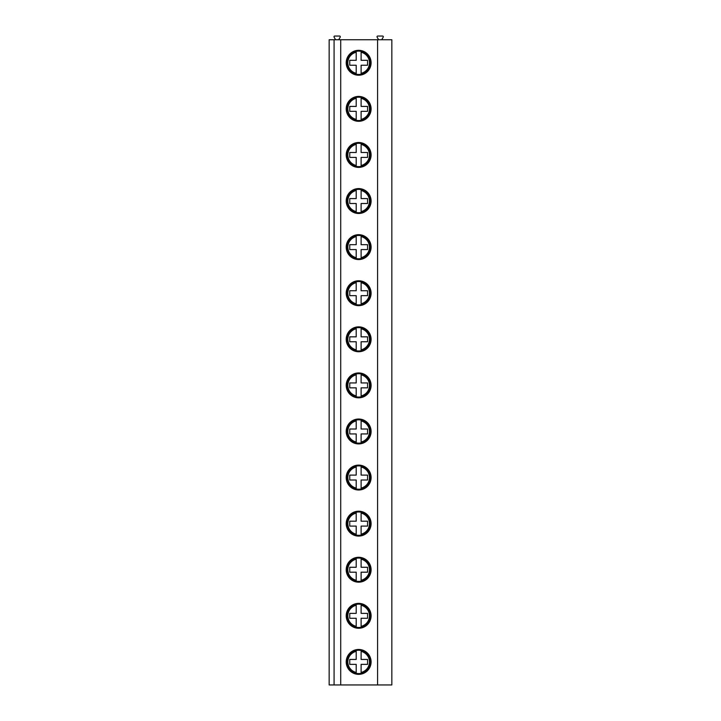 <?xml version="1.0" encoding="UTF-8"?>
<svg xmlns="http://www.w3.org/2000/svg" width="721" height="721" viewBox="0 0 721 721"><rect width="100%" height="100%" fill="white"/><g stroke="black" fill="none" stroke-linecap="round" stroke-linejoin="round"><path stroke-width="1.08" d="M334.084 684.95L334.084 39.736L329.164 39.736L329.164 684.95L391.836 684.95L391.836 39.736L377.588 39.736L377.588 684.95M334.084 39.736L340.718 39.736L340.718 684.95M340.718 39.736L377.588 39.736M371.099 62.781A12.446 12.446 0 0 0 358.652 50.335A12.446 12.446 0 0 0 346.215 62.781A12.446 12.446 0 0 0 358.652 75.227A12.446 12.446 0 0 0 371.099 62.781M371.099 108.871A12.446 12.446 0 0 0 358.652 96.425A12.446 12.446 0 0 0 346.215 108.871A12.446 12.446 0 0 0 358.652 121.308A12.446 12.446 0 0 0 371.099 108.871M371.099 154.952A12.446 12.446 0 0 0 358.652 142.515A12.446 12.446 0 0 0 346.215 154.952A12.446 12.446 0 0 0 358.652 167.398A12.446 12.446 0 0 0 371.099 154.952M371.099 201.042A12.446 12.446 0 0 0 358.652 188.596A12.446 12.446 0 0 0 346.215 201.042A12.446 12.446 0 0 0 358.652 213.479A12.446 12.446 0 0 0 371.099 201.042M371.099 247.123A12.446 12.446 0 0 0 358.652 234.685A12.446 12.446 0 0 0 346.215 247.123A12.446 12.446 0 0 0 358.652 259.569A12.446 12.446 0 0 0 371.099 247.123M371.099 293.213A12.446 12.446 0 0 0 358.652 280.766A12.446 12.446 0 0 0 346.215 293.213A12.446 12.446 0 0 0 358.652 305.659A12.446 12.446 0 0 0 371.099 293.213M371.099 339.303A12.446 12.446 0 0 0 358.652 326.856A12.446 12.446 0 0 0 346.215 339.303A12.446 12.446 0 0 0 358.652 351.74A12.446 12.446 0 0 0 371.099 339.303M371.099 385.384A12.446 12.446 0 0 0 358.652 372.946A12.446 12.446 0 0 0 346.215 385.384A12.446 12.446 0 0 0 358.652 397.83A12.446 12.446 0 0 0 371.099 385.384M371.099 431.473A12.446 12.446 0 0 0 358.652 419.027A12.446 12.446 0 0 0 346.215 431.473A12.446 12.446 0 0 0 358.652 443.92A12.446 12.446 0 0 0 371.099 431.473M371.099 477.563A12.446 12.446 0 0 0 358.652 465.117A12.446 12.446 0 0 0 346.215 477.563A12.446 12.446 0 0 0 358.652 490.001A12.446 12.446 0 0 0 371.099 477.563M371.099 523.644A12.446 12.446 0 0 0 358.652 511.207A12.446 12.446 0 0 0 346.215 523.644A12.446 12.446 0 0 0 358.652 536.091A12.446 12.446 0 0 0 371.099 523.644M371.099 569.734A12.446 12.446 0 0 0 358.652 557.288A12.446 12.446 0 0 0 346.215 569.734A12.446 12.446 0 0 0 358.652 582.18A12.446 12.446 0 0 0 371.099 569.734M371.099 615.824A12.446 12.446 0 0 0 358.652 603.378A12.446 12.446 0 0 0 346.215 615.824A12.446 12.446 0 0 0 358.652 628.261A12.446 12.446 0 0 0 371.099 615.824M371.099 661.905A12.446 12.446 0 0 0 358.652 649.468A12.446 12.446 0 0 0 346.215 661.905A12.446 12.446 0 0 0 358.652 674.351A12.446 12.446 0 0 0 371.099 661.905M338.708 39.736L340.195 37.159A0.739 0.739 0 0 0 339.555 36.05L334.742 36.05A0.739 0.739 0 0 0 334.102 37.159L335.589 39.736M381.724 39.736L383.212 37.159A0.739 0.739 0 0 0 382.572 36.05L377.75 36.05A0.739 0.739 0 0 0 377.119 37.159L378.606 39.736M370.333 62.781A11.671 11.671 0 0 1 358.652 74.452A11.671 11.671 0 0 1 346.981 62.781A11.671 11.671 0 0 1 358.652 51.101A11.671 11.671 0 0 1 370.333 62.781M356.201 51.362L356.201 60.321L349.748 60.321L349.748 65.241L356.201 65.241L356.201 74.191M356.201 74.569L356.201 73.317A10.815 10.815 0 0 1 356.201 52.245L356.201 50.993M361.113 74.191L361.113 65.241L367.566 65.241L367.566 60.321L361.113 60.321L361.113 51.362M361.113 50.993L361.113 52.245A10.815 10.815 0 0 1 361.113 73.317L361.113 74.569M370.333 108.871A11.671 11.671 0 0 1 358.652 120.542A11.671 11.671 0 0 1 346.981 108.871A11.671 11.671 0 0 1 358.652 97.191A11.671 11.671 0 0 1 370.333 108.871M356.201 97.452L356.201 106.411L349.748 106.411L349.748 111.322L356.201 111.322L356.201 120.281M356.201 120.659L356.201 119.398A10.815 10.815 0 0 1 356.201 98.335L356.201 97.074M361.113 98.335L361.113 106.411L367.566 106.411L367.566 111.322L361.113 111.322L361.113 119.398A10.815 10.815 0 0 0 361.113 98.335M370.333 154.952A11.671 11.671 0 0 1 358.652 166.632A11.671 11.671 0 0 1 346.981 154.952A11.671 11.671 0 0 1 358.652 143.281A11.671 11.671 0 0 1 370.333 154.952M356.201 143.542L356.201 152.492L349.748 152.492L349.748 157.412L356.201 157.412L356.201 166.371M356.201 166.74L356.201 165.488A10.815 10.815 0 0 1 356.201 144.425L356.201 143.164M361.113 144.425L361.113 152.492L367.566 152.492L367.566 157.412L361.113 157.412L361.113 165.488A10.815 10.815 0 0 0 361.113 144.425M370.333 201.042A11.671 11.671 0 0 1 358.652 212.713A11.671 11.671 0 0 1 346.981 201.042A11.671 11.671 0 0 1 358.652 189.362A11.671 11.671 0 0 1 370.333 201.042M356.201 189.623L356.201 198.581L349.748 198.581L349.748 203.502L356.201 203.502L356.201 212.452M356.201 212.83L356.201 211.568A10.815 10.815 0 0 1 356.201 190.506L356.201 189.253M361.113 190.506L361.113 198.581L367.566 198.581L367.566 203.502L361.113 203.502L361.113 211.568A10.815 10.815 0 0 0 361.113 190.506M370.333 247.123A11.671 11.671 0 0 1 358.652 258.803A11.671 11.671 0 0 1 346.981 247.123A11.671 11.671 0 0 1 358.652 235.452A11.671 11.671 0 0 1 370.333 247.123M356.201 235.713L356.201 244.671L349.748 244.671L349.748 249.583L356.201 249.583L356.201 258.542M356.201 258.92L356.201 257.658A10.815 10.815 0 0 1 356.201 236.596L356.201 235.334M361.113 236.596L361.113 244.671L367.566 244.671L367.566 249.583L361.113 249.583L361.113 257.658A10.815 10.815 0 0 0 361.113 236.596M370.333 293.213A11.671 11.671 0 0 1 358.652 304.893A11.671 11.671 0 0 1 346.981 293.213A11.671 11.671 0 0 1 358.652 281.541A11.671 11.671 0 0 1 370.333 293.213M356.201 281.803L356.201 290.752L349.748 290.752L349.748 295.673L356.201 295.673L356.201 304.632M356.201 305.001L356.201 303.748A10.815 10.815 0 0 1 356.201 282.677L356.201 281.424M361.113 282.677L361.113 290.752L367.566 290.752L367.566 295.673L361.113 295.673L361.113 303.748A10.815 10.815 0 0 0 361.113 282.677M370.333 339.303A11.671 11.671 0 0 1 358.652 350.974A11.671 11.671 0 0 1 346.981 339.303A11.671 11.671 0 0 1 358.652 327.622A11.671 11.671 0 0 1 370.333 339.303M356.201 327.884L356.201 336.842L349.748 336.842L349.748 341.754L356.201 341.754L356.201 350.712M356.201 351.091L356.201 349.829A10.815 10.815 0 0 1 356.201 328.767L356.201 327.505M361.113 328.767L361.113 336.842L367.566 336.842L367.566 341.754L361.113 341.754L361.113 349.829A10.815 10.815 0 0 0 361.113 328.767M370.333 385.384A11.671 11.671 0 0 1 358.652 397.064A11.671 11.671 0 0 1 346.981 385.384A11.671 11.671 0 0 1 358.652 373.712A11.671 11.671 0 0 1 370.333 385.384M356.201 373.974L356.201 382.932L349.748 382.932L349.748 387.844L356.201 387.844L356.201 396.802M356.201 397.181L356.201 395.919A10.815 10.815 0 0 1 356.201 374.857L356.201 373.595M361.113 374.857L361.113 382.932L367.566 382.932L367.566 387.844L361.113 387.844L361.113 395.919A10.815 10.815 0 0 0 361.113 374.857M370.333 431.473A11.671 11.671 0 0 1 358.652 443.145A11.671 11.671 0 0 1 346.981 431.473A11.671 11.671 0 0 1 358.652 419.802A11.671 11.671 0 0 1 370.333 431.473M356.201 420.064L356.201 429.013L349.748 429.013L349.748 433.934L356.201 433.934L356.201 442.883M356.201 443.262L356.201 442.009A10.815 10.815 0 0 1 356.201 420.938L356.201 419.685M361.113 420.938L361.113 429.013L367.566 429.013L367.566 433.934L361.113 433.934L361.113 442.009A10.815 10.815 0 0 0 361.113 420.938M370.333 477.563A11.671 11.671 0 0 1 358.652 489.235A11.671 11.671 0 0 1 346.981 477.563A11.671 11.671 0 0 1 358.652 465.883A11.671 11.671 0 0 1 370.333 477.563M356.201 466.145L356.201 475.103L349.748 475.103L349.748 480.015L356.201 480.015L356.201 488.973M356.201 489.352L356.201 488.09A10.815 10.815 0 0 1 356.201 467.028L356.201 465.766M361.113 467.028L361.113 475.103L367.566 475.103L367.566 480.015L361.113 480.015L361.113 488.09A10.815 10.815 0 0 0 361.113 467.028M370.333 523.644A11.671 11.671 0 0 1 358.652 535.324A11.671 11.671 0 0 1 346.981 523.644A11.671 11.671 0 0 1 358.652 511.973A11.671 11.671 0 0 1 370.333 523.644M356.201 512.234L356.201 521.193L349.748 521.193L349.748 526.105L356.201 526.105L356.201 535.063M356.201 535.442L356.201 534.18A10.815 10.815 0 0 1 356.201 513.118L356.201 511.856M361.113 513.118L361.113 521.193L367.566 521.193L367.566 526.105L361.113 526.105L361.113 534.18A10.815 10.815 0 0 0 361.113 513.118M370.333 569.734A11.671 11.671 0 0 1 358.652 581.405A11.671 11.671 0 0 1 346.981 569.734A11.671 11.671 0 0 1 358.652 558.054A11.671 11.671 0 0 1 370.333 569.734M356.201 558.315L356.201 567.274L349.748 567.274L349.748 572.195L356.201 572.195L356.201 581.144M356.201 581.523L356.201 580.27A10.815 10.815 0 0 1 356.201 559.199L356.201 557.946M361.113 559.199L361.113 567.274L367.566 567.274L367.566 572.195L361.113 572.195L361.113 580.27A10.815 10.815 0 0 0 361.113 559.199M370.333 615.824A11.671 11.671 0 0 1 358.652 627.495A11.671 11.671 0 0 1 346.981 615.824A11.671 11.671 0 0 1 358.652 604.144A11.671 11.671 0 0 1 370.333 615.824M356.201 604.405L356.201 613.364L349.748 613.364L349.748 618.276L356.201 618.276L356.201 627.234M356.201 627.612L356.201 626.351A10.815 10.815 0 0 1 356.201 605.289L356.201 604.027M361.113 605.289L361.113 613.364L367.566 613.364L367.566 618.276L361.113 618.276L361.113 626.351A10.815 10.815 0 0 0 361.113 605.289M370.333 661.905A11.671 11.671 0 0 1 358.652 673.585A11.671 11.671 0 0 1 346.981 661.905A11.671 11.671 0 0 1 358.652 650.234A11.671 11.671 0 0 1 370.333 661.905M356.201 650.495L356.201 659.445L349.748 659.445L349.748 664.365L356.201 664.365L356.201 673.324M356.201 673.693L356.201 672.441A10.815 10.815 0 0 1 356.201 651.378L356.201 650.117M361.113 651.378L361.113 659.445L367.566 659.445L367.566 664.365L361.113 664.365L361.113 672.441A10.815 10.815 0 0 0 361.113 651.378"/></g></svg>
